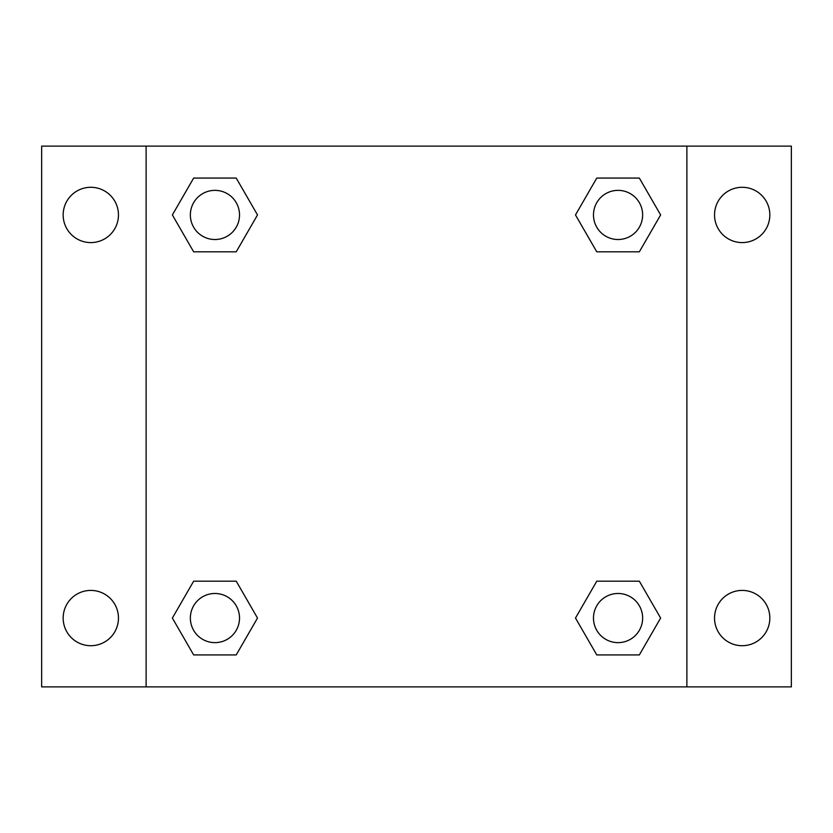 <?xml version="1.0" encoding="UTF-8"?>
<svg xmlns="http://www.w3.org/2000/svg" width="833" height="833" viewBox="0 0 833 833"><rect width="100%" height="100%" fill="white"/><g stroke="black" fill="none" stroke-linecap="round" stroke-linejoin="round"><path stroke-width="1.25" d="M41.65 146.119L791.35 146.119L791.35 686.881L41.65 686.881L41.65 146.119M742.193 187.29A27.656 27.656 0 0 1 769.838 214.945A27.656 27.656 0 0 1 742.193 242.59A27.656 27.656 0 0 1 714.537 214.945A27.656 27.656 0 0 1 742.193 187.29M742.193 590.41A27.656 27.656 0 0 1 769.838 618.055A27.656 27.656 0 0 1 742.193 645.71A27.656 27.656 0 0 1 714.537 618.055A27.656 27.656 0 0 1 742.193 590.41M90.807 590.41A27.656 27.656 0 0 1 118.463 618.055A27.656 27.656 0 0 1 90.807 645.71A27.656 27.656 0 0 1 63.162 618.055A27.656 27.656 0 0 1 90.807 590.41M90.807 187.29A27.656 27.656 0 0 1 118.463 214.945A27.656 27.656 0 0 1 90.807 242.59A27.656 27.656 0 0 1 63.162 214.945A27.656 27.656 0 0 1 90.807 187.29M193.652 581.184L236.228 581.184L257.512 618.055L236.228 654.925L193.652 654.925L172.369 618.055L193.652 581.184L236.228 581.184L193.652 581.184M596.772 178.075L639.348 178.075L660.631 214.945L639.348 251.816L596.772 251.816L575.488 214.945L596.772 178.075L639.348 178.075L596.772 178.075M146.119 686.881L146.119 146.119M686.881 146.119L686.881 686.881M193.652 178.075L236.228 178.075L257.512 214.945L236.228 251.816L193.652 251.816L172.369 214.945L193.652 178.075L236.228 178.075L193.652 178.075M596.772 581.184L639.348 581.184L660.631 618.055L639.348 654.925L596.772 654.925L575.488 618.055L596.772 581.184L639.348 581.184L596.772 581.184M639.348 654.925L596.772 654.925L639.348 654.925M642.639 618.055A24.584 24.584 0 0 0 605.768 596.772A24.584 24.584 0 0 0 605.768 639.348A24.584 24.584 0 0 0 642.639 618.055M236.228 654.925L193.652 654.925L236.228 654.925M239.519 618.055A24.584 24.584 0 0 0 202.648 596.772A24.584 24.584 0 0 0 202.648 639.348A24.584 24.584 0 0 0 239.519 618.055M639.348 251.816L596.772 251.816L639.348 251.816M642.639 214.945A24.584 24.584 0 0 0 605.768 193.652A24.584 24.584 0 0 0 605.768 236.228A24.584 24.584 0 0 0 642.639 214.945M236.228 251.816L193.652 251.816L236.228 251.816M239.519 214.945A24.584 24.584 0 0 0 202.648 193.652A24.584 24.584 0 0 0 202.648 236.228A24.584 24.584 0 0 0 239.519 214.945"/></g></svg>
